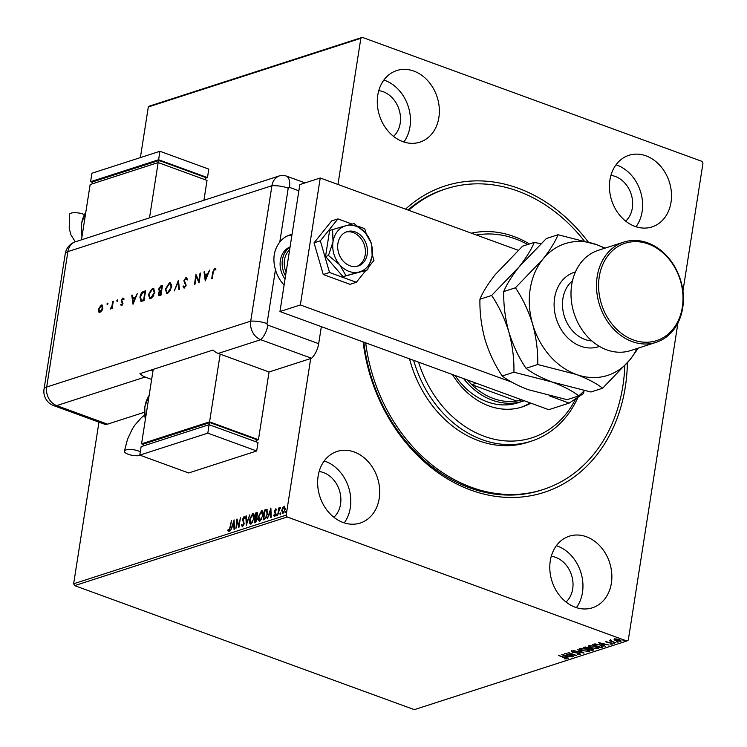 <?xml version="1.0" encoding="UTF-8"?>
<svg xmlns="http://www.w3.org/2000/svg" width="747" height="747" viewBox="0 0 747 747"><rect width="100%" height="100%" fill="white"/><g stroke="black" fill="none" stroke-linecap="round" stroke-linejoin="round"><path stroke-width="1.12" d="M405.546 209.141A161.016 129.567 -107.9 0 1 518.213 188.235A161.016 129.567 -107.9 0 1 588.104 241.823M627.396 362.874A161.016 129.567 -107.9 0 1 470.937 490.116A161.016 129.567 -107.9 0 1 363.107 341.902M363.836 342.173A158.009 127.149 72.1 0 0 469.676 487.847A158.009 127.149 72.1 0 0 541.444 490.079L543.144 489.528A158.009 127.149 -107.9 0 1 365.685 342.845M343.153 522.508A37.621 30.272 72.1 0 0 360.241 523.04A37.621 30.272 72.1 0 0 379.56 488.202A37.621 30.272 72.1 0 0 354.199 451.972A37.621 30.272 72.1 0 0 337.112 451.44A37.621 30.272 72.1 0 0 317.792 486.278A37.621 30.272 72.1 0 0 343.153 522.508M344.227 522.872A37.621 30.272 72.1 0 0 325.3 461.31A37.621 30.272 72.1 0 0 324.226 460.936M634.95 226.378A37.621 30.272 72.1 0 0 652.038 226.911A37.621 30.272 72.1 0 0 671.357 192.072A37.621 30.272 72.1 0 0 645.996 155.843A37.621 30.272 72.1 0 0 628.909 155.311A37.621 30.272 72.1 0 0 609.589 190.149A37.621 30.272 72.1 0 0 634.95 226.378M636.024 226.752A37.621 30.272 72.1 0 0 617.087 165.18A37.621 30.272 72.1 0 0 616.014 164.816M402.801 141.622A37.621 30.272 72.1 0 0 419.889 142.154A37.621 30.272 72.1 0 0 439.208 107.316A37.621 30.272 72.1 0 0 413.847 71.086A37.621 30.272 72.1 0 0 396.76 70.554A37.621 30.272 72.1 0 0 377.44 105.392A37.621 30.272 72.1 0 0 402.801 141.622M403.875 141.986A37.621 30.272 72.1 0 0 384.938 80.424A37.621 30.272 72.1 0 0 383.865 80.05M575.302 607.264A37.621 30.272 72.1 0 0 592.39 607.797A37.621 30.272 72.1 0 0 611.709 572.958A37.621 30.272 72.1 0 0 586.348 536.729A37.621 30.272 72.1 0 0 569.261 536.197A37.621 30.272 72.1 0 0 549.941 571.035A37.621 30.272 72.1 0 0 575.302 607.264M576.376 607.638A37.621 30.272 72.1 0 0 557.449 546.066A37.621 30.272 72.1 0 0 556.375 545.702M566.039 602.017A25.585 20.589 72.1 0 0 572.23 577.59A25.585 20.589 72.1 0 0 555.675 557.355A25.585 20.589 72.1 0 0 551.277 556.3M393.538 136.374A25.585 20.589 72.1 0 0 399.72 111.947A25.585 20.589 72.1 0 0 383.174 91.704A25.585 20.589 72.1 0 0 378.766 90.658M625.687 221.131A25.585 20.589 72.1 0 0 631.869 196.704A25.585 20.589 72.1 0 0 615.323 176.469A25.585 20.589 72.1 0 0 610.915 175.414M333.89 517.26A25.585 20.589 72.1 0 0 340.081 492.824A25.585 20.589 72.1 0 0 323.526 472.59A25.585 20.589 72.1 0 0 319.128 471.534M337.961 184.462L360.848 38.312L148.317 106.961L149.755 105.999L362.295 37.35L701.965 161.371L702.964 163.229L682.935 291.153M677.968 322.853L628.302 640.039L626.854 641.001L287.184 516.98L74.644 585.629L73.645 583.771L98.959 422.148M283.104 507.941L284.523 506.345L285.13 509.379L282.87 513.637L281.768 510.462L282.618 507.764L284.514 506.158M282.87 513.637L282.375 513.647M277.697 515.187L278.827 507.969L279.285 507.82L279.117 508.884L280.106 507.437L277.697 515.187M276.119 509.034L276.035 510.313L275.568 509.743L274.971 510.864L275.718 513.964L274.429 516.364L273.635 515.691L275.251 514.151L274.513 511.041L275.68 508.866L276.399 509.613M276.035 510.313L275.568 509.743M274.429 516.364L273.635 515.691L274.831 515.673M274 514.935L275.204 515.542M264.513 519.445L263.131 519.893L264.671 510.024L266.931 509.631L267.538 513.899L264.513 519.445M256.212 513.712L257.155 512.787L257.65 514.608L256.763 516.896L257.313 519.109L255.465 522.368L254.279 522.751L255.819 512.881L257.276 512.563M246.267 525.337L245.903 516.084L246.407 515.925L246.678 522.947L249.797 514.823L246.267 525.337M235.893 528.689L236.976 518.969L238.797 525.365L240.413 517.858L238.863 527.727L237.042 521.35L235.893 528.689M228.731 531.248L227.788 530.463L228.143 529.632L228.89 530.23L229.927 527.485L231.411 520.762L230.365 527.429L228.386 531.248M228.61 530.183L229.74 530.09M73.645 583.771L286.185 515.122L310.705 358.541M140.389 157.589L148.317 106.961M234.082 519.903L234.521 529.137L234.016 529.296L233.904 526.327L232.233 526.868L230.627 530.389L234.156 519.931M242.448 526.812L241.449 525.085L241.907 524.469L242.579 525.813L243.671 523.871L242.682 519.072L244.11 516.42L244.997 517.718L244.54 518.446L243.942 517.438L243.148 518.885L244.129 523.731L242.103 526.822M242.7 525.86L243.513 525.636M243.671 517.624L244.409 516.42M245.035 518.623L243.942 517.438M251.375 515.701L253.121 513.852L252.626 513.665C254.111 513.768 254.615 515.253 254.139 518.11L251.039 524.039C249.582 523.918 249.087 522.452 249.554 519.632L252.626 513.665L253.289 513.656M251.039 524.039L250.394 524.049M260.227 512.844L261.973 510.985L261.478 510.808C262.963 510.911 263.458 512.386 262.981 515.253L259.891 521.182C258.434 521.061 257.939 519.595 258.397 516.775L261.478 510.808L262.141 510.799M259.891 521.182L259.246 521.191M270.853 508.025L271.292 517.26L270.787 517.419L270.675 514.45L269.004 514.991L267.398 518.511L270.928 508.053M277.1 515.841L276.362 514.963L276.866 514.011L276.614 515.663M277.062 514.085L277.118 514.711M280.611 514.702L279.873 513.824L280.377 512.881L280.125 514.524M280.573 512.956L280.629 513.581M286.334 512.853L285.587 511.975L286.101 511.032L285.84 512.675M286.297 511.107L286.353 511.732M614.828 639.647L614.202 639.208L614.118 639.768L614.314 638.993L616.583 638.974L619.244 639.637L620.785 641.356L615.892 640.721L614.118 639.768L614.314 638.993M621.224 641.01L620.29 640.907M611.111 640.347L611.774 641.271L615.948 642.84L609.235 640.711L610.616 640.898L610.383 640.263L611.391 640.543L611.055 640.095M610.467 639.703L610.383 640.263M605.957 641.692L611.504 643.111L612.344 644.082L610.551 644.082L611.522 643.821L611.074 643.27L605.724 641.878M606.797 641.645L607.152 642.42M611.522 643.821L611.121 642.99M602.297 647.257L600.915 647.696L592.362 644.577L593.267 644.288L594.986 643.942L600.411 644.997L603.09 646.725L600.999 647.135L600.915 647.696M592.063 650.562L583.51 647.434L587.842 647.49L592.231 648.835L593.258 650.17L592.063 650.562L592.054 649.955M593.678 649.853L592.156 649.993M584.051 653.149L573.593 650.637L582.025 652.383L577.487 649.386L584.061 653.083M573.677 656.501L564.667 653.522L574.023 654.886L568.103 652.411L576.656 655.539L567.318 654.176L573.677 656.501M565.899 658.555L558.635 655.464L564.872 657.425L566.777 658.873L564.667 658.882L564.246 658.565L565.899 658.555L566.133 657.874M567.094 658.639L566.049 658.406M626.854 641.001L414.324 709.65L74.644 585.629M561.772 654.456L572.305 656.94L568.448 656.296L566.777 656.837L568.411 658.2L561.772 654.456M579.588 654.139L578.972 653.336L572.473 652.224L571.539 651.151L574.135 651.309L572.407 651.477L572.893 652.066L579.439 653.195L580.503 654.447L577.291 654.195L579.588 654.139L579.672 653.569M572.473 651.076L572.893 652.066M580.821 654.185L579.803 653.97M582.333 650.786C579.859 649.909 579.102 649.106 580.055 648.396L586.871 649.292C589.346 650.17 590.083 650.964 589.084 651.673L582.38 650.478M579.523 648.854L580.055 648.396M589.654 651.216L588.44 651.244M591.185 647.929C588.711 647.042 587.954 646.248 588.907 645.539L595.723 646.435C598.188 647.313 598.926 648.107 597.936 648.816L591.232 647.621M588.375 645.987L588.907 645.539M598.506 648.359L597.292 648.387M598.543 642.579L609.076 645.063L605.229 644.418L603.557 644.96L605.191 646.323L598.543 642.579M613.502 642.84L614.529 643.382L613.1 642.859M617.003 641.701L618.04 642.243L616.611 641.72M622.727 639.852L623.764 640.394L622.335 639.871M362.295 37.35L360.848 38.312M286.185 515.122L287.184 516.98M408.656 210.271A158.009 127.149 -107.9 0 1 446.015 188.823L444.306 189.364A158.009 127.149 72.1 0 0 407.899 210M568 655.913L566.777 656.837M566.805 656.678L566.291 656.389M567.384 656.043L563.864 655.203L566.095 656.454L567.421 655.773M572.557 651.655L571.623 650.59M572.501 650.908L572.977 651.496M580.643 649.414L579.672 648.592M586.451 649.143L580.961 648.713L582.791 650.637L588.197 651.356L588.636 650.095M580.811 648.256L580.531 649.068L581.035 648.237M588.197 651.356L586.414 649.442M588.505 648.667L587.992 648.471M584.892 647.341L584.378 647.154M589.616 648.088L588.468 648.928L591.643 650.086L592.763 649.05M585.004 647.023L584.845 647.612L587.59 648.611L588.375 647.686M585.396 646.995L584.845 647.612M587.45 647.36L585.321 647.453M587.824 648.536L587.403 647.649M589.579 648.331L588.468 648.928M591.82 648.695L589.523 648.657M592.166 649.918L591.773 648.984M589.495 646.557L588.524 645.735M595.303 646.286L589.803 645.856L591.633 647.78L597.04 648.499L597.488 647.229M589.663 645.389L589.383 646.211L589.878 645.38M597.04 648.499L595.256 646.575M593.734 644.484L593.23 644.297M602.988 646.416L602.39 646.687M594.313 644.017L593.697 644.745L600.495 647.229L601.998 646.594L602.073 645.725M595.611 643.942L593.697 644.745M599.99 644.848L595.555 644.316M601.998 646.594L599.953 645.137M604.771 644.026L603.557 644.96M603.576 644.801L603.072 644.512M604.155 644.166L600.644 643.326L602.876 644.577L604.192 643.895M612.363 643.541L611.681 643.606M611.616 643.251L611.167 642.709M606.816 642.009L606.041 641.131M614.202 639.208L614.408 638.433M618.843 639.497L615.08 639.273L616.35 640.581L620.019 641.075L620.393 640.151M614.902 638.881L614.8 639.507L615.145 638.872M620.019 641.075L618.796 639.787M229.226 531.425L227.788 530.463M228.274 530.65L228.507 530.099M234.493 529.147L233.904 526.327M232.345 526.831L232.672 525.823M233.839 522.302L234.203 521.182M232.588 525.795L234.353 525.561L233.746 522.274L232.588 525.795L233.867 525.384L233.746 522.274M234.353 525.561L233.867 525.384M237.116 521.378L237.341 519.931M238.984 526.962L237.042 521.35M242.943 526.99L241.449 525.085M244.157 524.049L243.671 522.947M244.157 523.124L242.682 520.5M243.177 520.678L243.177 519.249M246.706 524.217L246.398 516.261L245.903 516.084M250.656 524.095L249.9 521.21M250.945 523.077L252.747 522.274M254.279 516.719L253.205 514.814M253.681 518.25L252.495 514.674L250.012 519.482L251.179 523.031L254.083 518.399M253.457 514.851L252.495 514.674M251.674 523.208L251.169 523.217M254.82 522.573L254.97 521.621M255.558 517.895L255.707 516.933M256.314 513.058L255.819 512.881M257.341 519.436L256.529 517.774M257.257 519.408L256.903 517.904M256.408 517.727L255.465 517.923L254.895 521.593L256.679 521.098M257.678 514.954L257.089 513.768M257.594 514.926L256.594 513.591L257.155 513.749M256.594 513.591L255.623 516.905L256.875 516.747M256.352 517.008L255.857 516.831L257.192 514.776M255.904 521.602L255.418 521.425L256.856 519.258M254.895 521.593L255.418 521.425M259.508 521.238L258.751 518.353M259.797 520.22L261.599 519.417M263.131 513.852L262.057 511.956M262.524 515.393L261.338 511.816L258.854 516.625L260.031 520.173L262.935 515.542M262.309 511.994L261.338 511.816M260.526 520.351L260.021 520.36M263.672 519.716L263.822 518.763M265.054 510.855L264.671 510.024M265.166 510.201L267.426 509.809M267.697 512.405L267.034 510.817L264.97 510.883L263.747 518.735L265.502 517.932L267.09 514.048L266.548 510.64M263.747 518.735L266.436 517.559M265.988 518.11L265.502 517.932M271.264 517.269L270.675 514.45M269.116 514.954L269.452 513.945M270.61 510.425L270.984 509.305M269.359 513.917L271.124 513.684L270.517 510.397L269.359 513.917L270.638 513.497L270.517 510.397M271.124 513.684L270.638 513.497M274.915 516.541L274.121 515.869M274.494 515.122L274.999 515.673L274.494 515.122M275.746 514.328L275.251 513.497M275.746 513.675L274.877 512.918M275.372 513.096L274.485 512.106M274.971 512.283L274.999 511.219M275.438 509.818L276.138 509.062M276.848 515.141L277.361 514.188M279.033 509.996L279.201 508.912M279.611 509.062L280.592 507.615M280.358 514.001L280.863 513.058M282.646 513.684L282.161 511.63M282.945 512.769L284.019 512.554M285.233 508.399L284.439 507.222M284.672 509.538L283.897 507.054L282.226 510.322L283.01 512.75L285.074 509.687M284.7 507.232L283.897 507.054M286.082 512.153L286.587 511.209M418.563 362.155A105.336 84.766 72.1 0 0 490.863 438.396A105.336 84.766 72.1 0 0 572.818 404.099A105.336 84.766 72.1 0 0 575.778 398.674M578.066 397.143A108.343 87.184 -107.9 0 1 573.21 406.545A108.343 87.184 -107.9 0 1 531.276 441.178A108.343 87.184 -107.9 0 1 413.642 360.353M624.819 365.862A158.009 127.149 -107.9 0 1 604.286 439.031A158.009 127.149 -107.9 0 1 543.144 489.528M409.524 358.849A108.343 87.184 72.1 0 0 527.877 442.28L531.276 441.178M471.366 233.176A108.343 87.184 -107.9 0 1 529.483 243.961M527.709 244.53A105.336 84.766 72.1 0 0 476.437 235.025M530.846 403.147A72.982 58.733 -107.9 0 1 522.106 406.975A72.982 58.733 -107.9 0 1 452.439 374.518M446.015 188.823A158.009 127.149 -107.9 0 1 584.042 240.637M520.827 407.376A72.982 58.733 72.1 0 0 530.127 402.885M455.091 375.489A67.716 54.494 72.1 0 0 517.942 402.792L523.04 401.139A67.716 54.494 -107.9 0 1 492.282 400.187A67.716 54.494 -107.9 0 1 463.626 378.608M467.463 380.008A66.212 53.28 72.1 0 0 471.843 384.677A66.212 53.28 72.1 0 0 493.356 398.496A66.212 53.28 72.1 0 0 516.635 401.036A66.212 53.28 72.1 0 0 521.92 399.888M476.306 383.239L471.843 384.677L516.635 401.036L521.107 399.589M524.235 400.737A67.716 54.494 -107.9 0 1 523.04 401.139M285.037 279.089A21.065 16.957 -107.9 0 1 290.069 246.921M357.094 266.305A18.059 14.529 72.1 0 0 365.292 249.302A18.059 14.529 72.1 0 0 353.191 232.569A18.059 14.529 72.1 0 0 346.02 232.028M289.612 249.853A19.562 15.743 72.1 0 0 286.082 272.394M285.522 276.017A21.065 16.957 -107.9 0 1 290.004 247.341M549.755 396.013L569.167 403.1L548.756 409.692L279.957 311.546L299.836 184.584L320.239 177.991L518.203 250.273M583.958 391.083L583.594 393.454L569.167 403.1M511.816 382.165L300.359 304.953L320.239 177.991M279.957 311.546L300.359 304.953M352.117 224.081L337.933 218.899L331.64 220.935L314.039 242.84L323.246 274.532L350.054 284.327L356.338 282.291L365.937 270.349M366.235 233.839L364.732 228.685L358.056 226.248M337.933 218.899L320.332 240.805L314.039 242.84M320.332 240.805L329.539 272.506L323.246 274.532M329.539 272.506L356.338 282.291M369.027 266.502L373.939 260.386L372.295 254.727M342.948 260.824A18.059 14.529 72.1 0 0 358.13 266.025A18.059 14.529 72.1 0 0 362.202 236.855A18.059 14.529 72.1 0 0 347.028 231.654A18.059 14.529 72.1 0 0 342.948 260.824M371.661 243.755L365.414 232.859L354.153 223.586L345.861 225.725L329.623 230.421L325.543 256.492L343.05 276.661L364.648 270.759L367.58 269.816L372.127 255.978L371.661 243.755M332.555 229.478L333.031 241.701L328.475 255.539L325.543 256.492M328.475 255.539L339.745 264.812L345.992 275.708L343.05 276.661M345.992 275.708L367.58 269.816M372.127 255.978A24.081 19.375 72.1 0 0 365.414 232.859A24.081 19.375 72.1 0 0 345.861 225.725A24.081 19.375 72.1 0 0 333.031 241.701A24.081 19.375 72.1 0 0 339.745 264.812A24.081 19.375 72.1 0 0 359.288 271.955A24.081 19.375 72.1 0 0 372.127 255.978M292.03 234.399A30.095 24.221 72.1 0 0 289.668 235.006A30.095 24.221 72.1 0 0 279.789 242.047C273.85 249.853 272.412 259.069 275.456 269.695L267.015 323.582A1.261 1.008 72.1 0 0 267.856 325.132L318.68 343.685L321.35 326.654M318.68 343.685A15.052 7.563 110.1 0 1 311.555 358.261L269.051 371.997L218.217 353.434A15.052 12.111 -107.9 0 1 213.072 350.035L139.96 373.649A15.052 12.111 72.1 0 0 145.105 377.048L151.641 379.439M275.456 269.695A30.095 24.221 72.1 0 0 284.112 284.971M291.825 235.735A30.095 24.221 72.1 0 0 287.175 236.005M298.865 190.793L289.425 187.348A1.261 1.008 72.1 0 0 288.221 188.151A15.052 4.753 8.9 0 0 271.927 185.714L67.893 251.618L46.678 387.039L250.721 321.135L271.927 185.714A15.052 12.111 72.1 0 1 279.518 175.853A15.052 12.111 72.1 0 1 286.353 176.068L305.056 182.894L286.353 176.068A15.052 12.111 72.1 0 0 271.927 185.714L250.721 321.135A15.052 12.111 72.1 0 0 260.722 339.708L311.555 358.261L260.722 339.708A15.052 7.563 -69.9 0 0 267.856 325.132M107.913 303.637L107.288 304.617L106.924 303.954L107.848 303.086M107.288 304.617L106.924 303.954L108.035 303.151M117.755 300.462L117.13 301.443L116.765 300.78L117.69 299.902M117.13 301.443L116.765 300.78L117.877 299.977M133.022 304.244L131.752 295.28L132.331 295.093L132.714 297.969L135.412 297.101L137.392 293.45L133.022 304.244M154.788 292.479L150.875 298.716L149.717 298.744L148.522 294.551L152.453 288.351L153.583 288.323L154.788 292.479M171.726 287.016L167.814 293.244L166.656 293.282L165.46 289.08L169.392 282.88L170.521 282.852L171.726 287.016M184.854 279.378L186.47 277.697L185.975 277.52L187.45 279.098L186.871 279.761L185.826 278.538L184.397 280.583L186.143 285.139L184.313 287.912L182.996 286.755L183.566 285.989L184.537 286.885L185.601 285.354L183.865 280.741L185.975 277.52L186.601 277.51M186.423 278.687L185.826 278.538M184.313 287.912L183.762 287.922M184.061 286.166L184.64 287.063L185.704 286.493M205.276 280.9L203.996 271.936L204.585 271.749L204.967 274.635L207.666 273.766L209.646 270.115L205.276 280.9M213.689 270.162L215.145 268.434L214.66 268.257L215.92 268.929L215.481 269.798L214.473 269.284L213.25 272.095L212.223 278.659L211.681 278.836L212.727 272.169L214.66 268.257L215.229 268.257M215.967 269.975L214.473 269.284M200.037 273.225L200.57 273.047L199.019 282.926L196.19 276.455L194.976 284.233L194.444 284.402L195.985 274.532L198.823 280.975L200.037 273.225L200.513 273.393M178.44 280.2L179.411 289.257L178.841 289.444L178.075 282.301L174.303 290.91L178.44 280.2M159.307 292.31L159.783 291.619L158.551 289.285L160.885 285.868L162.501 285.345L160.95 295.224L158.803 295.681L158.28 293.758L159.223 291.414M140.978 301.33L139.922 297.203C140.529 293.991 141.799 292.058 143.713 291.414L145.562 290.816L144.012 300.696L140.894 301.302M121.565 305.542L120.612 304.869L121.07 304.132L121.705 304.655L122.424 303.497L121.219 300.537L122.816 298.044L123.909 298.613L123.451 299.398L122.704 298.921L121.761 300.331L122.956 303.291L121.565 305.542L120.612 304.869L121.378 304.599M121.07 304.132L122.191 304.832L122.91 303.674L122.377 302.89M122.153 299.379L123.311 298.221L122.816 298.044L123.909 298.613M123.451 299.398L122.704 298.921M113.283 301.237L112.153 308.455L111.62 308.632L111.789 307.568L110.117 309.006L111.891 306.345L112.75 301.414L113.283 301.237M110.528 308.137L111.387 308.306M100.042 312.489L98.576 311.835L98.38 309.463L101.209 305.019L102.04 305L102.881 308.007L101.881 310.761L99.23 312.507M144.311 412.288L107.521 424.165A15.052 7.563 110.1 0 1 104.571 424.193L53.737 405.64A15.052 7.563 -69.9 0 0 56.688 405.612L107.521 424.165M151.239 370.008A15.052 12.111 72.1 0 0 152.976 370.942M267.015 323.582A15.052 4.753 8.9 0 0 250.721 321.135A15.052 12.111 72.1 0 0 260.722 339.708L218.217 353.434M205.565 280.19L203.996 271.936M208.086 273.962L204.967 274.635M205.089 275.559L205.546 278.986L207.218 274.868L205.089 275.559M199.104 282.422L196.19 276.455M196.2 276.465L196.405 275.185M199.3 281.152L198.823 280.975M187.357 279.938L186.311 278.715M184.808 288.09L182.996 286.755M186.068 285.522L185.601 285.354M186.087 285.531L185.405 284.205M185.9 284.383L184.761 283.477M185.256 283.655L183.865 280.741M179.299 289.294L178.075 282.301M178.122 282.319L178.552 281.199M166.908 293.347L165.937 289.322M165.946 289.257L165.46 289.08M167.048 285.942L169.877 283.057L169.392 282.88M169.877 283.057L170.755 282.964M171.194 287.184L170.195 283.86L169.252 283.888L165.993 288.912C165.759 291.433 166.404 292.544 167.944 292.236L171.194 287.184L171.661 287.362C171.913 284.859 171.268 283.757 169.746 284.065M167.272 292.31L168.439 292.422L170.699 290.2M167.505 292.432L168.439 292.422M159.083 295.728L158.28 293.758M159.783 291.619L158.551 289.285M159.475 287.997L161.371 286.045L160.885 285.868M161.371 286.045L162.444 285.699M159.867 290.592L161.707 290.387L161.231 290.2L161.8 286.531L159.083 289.108L159.783 290.564L161.231 290.2M159.428 294.701L161.053 294.561L160.577 294.383L161.072 291.218L158.822 293.571L159.849 294.617L160.577 294.383M160.334 294.794L159.634 294.85M161.548 291.395L161.072 291.218M162.286 286.708L161.8 286.531M149.97 298.809L148.998 294.794M149.008 294.729L148.522 294.551M150.11 291.414L152.948 288.529L152.453 288.351M152.948 288.529L153.817 288.435M154.797 292.432L153.49 289.453M150.334 297.782L151.501 297.885L153.77 295.672M149.055 294.383C148.821 296.904 149.465 298.016 151.006 297.708L154.255 292.656L153.256 289.332L152.313 289.35L149.055 294.383M150.567 297.904L151.501 297.885M154.722 292.833L154.255 292.656M141.239 294.551L144.199 291.591L145.506 291.171M141.463 301.508L139.922 297.203M141.585 300.359L144.115 300.033L143.639 299.855L144.862 292.002L142.444 293.02L140.455 297.035L141.435 300.303L143.639 299.855M145.348 292.18L144.862 292.002M133.311 303.525L131.752 295.28M135.842 297.297L132.714 297.969M132.835 298.893L133.293 302.33L134.964 298.202L132.835 298.893M122.05 305.719L121.098 305.047M121.565 304.309L122.191 304.832L121.565 304.309M122.863 303.067L121.247 301.592M121.733 301.769L121.219 300.537M123.937 299.575L123.199 299.099L123.937 299.575M117.615 301.62L117.251 300.957M112.265 307.745L111.789 307.568M110.668 309.043L110.659 308.184M111.947 307.624L112.377 306.522L111.891 306.345M112.377 306.522L112.676 305.112M113.227 301.592L112.75 301.414M107.773 304.804L107.409 304.141M99.491 312.563L98.576 311.835M99.062 312.013L98.38 309.463M99.855 306.914L101.695 305.196L101.209 305.019M101.695 305.196L102.264 305.121M102.834 308.352L101.564 306.083M102.825 308.343L101.078 305.906L101.928 306.027M99.855 311.658L101.947 310.649M101.078 305.906L98.912 309.286L100.182 311.602L102.348 308.175M100.079 311.798L100.668 311.779M140.436 455.353A9.029 2.848 8.9 0 1 128.213 454.26A9.029 2.848 8.9 0 1 124.394 451.216A9.029 2.848 8.9 0 1 129.371 449.479A9.029 2.848 8.9 0 1 138.41 450.964A9.029 2.848 8.9 0 1 140.305 451.804M153.219 369.363L141.556 443.83L209.571 421.859L258.443 439.712L269.051 371.997M256.23 440.422L258.443 439.712M141.556 443.83L143.545 444.558M256.016 441.804L256.37 439.535L209.944 422.587L143.629 443.998L143.331 445.94M209.571 421.859L220.178 354.153M209.59 424.856L209.944 422.587M256.679 450.992L258.004 442.532L209.132 424.688L141.118 446.65L139.792 455.119L188.664 472.963L256.679 450.992L207.806 433.148L209.132 424.688M207.806 433.148L139.792 455.119M84.355 214.548A9.029 2.848 -171.1 0 0 83.477 214.202A9.029 2.848 -171.1 0 0 74.439 212.708A9.029 2.848 -171.1 0 0 69.452 214.454L69.219 228.283L70.89 234.773L75.288 241.823M81.488 239.815L90.154 184.537L158.159 162.566L149.503 217.853M203.922 200.271L207.031 180.41L158.159 162.566M92.357 183.818L92.665 181.885L158.971 160.465L205.406 177.422L205.051 179.682M158.971 160.465L158.616 162.734M92.572 182.436L90.592 181.717L91.918 173.248L159.923 151.277L158.607 159.746L207.479 177.59L205.266 178.3M159.923 151.277L208.805 169.121L207.479 177.59M90.592 181.717L158.607 159.746M623.764 242.103L598.254 250.338A52.673 42.383 72.1 0 0 571.212 299.108A52.673 42.383 72.1 0 0 606.713 349.829A52.673 42.383 72.1 0 0 630.636 350.576L656.137 342.341A52.673 42.383 -107.9 0 1 632.214 341.594A52.673 42.383 -107.9 0 1 596.713 290.872A52.673 42.383 -107.9 0 1 623.764 242.103A52.673 42.383 -107.9 0 1 647.686 242.85A52.673 42.383 -107.9 0 1 683.188 293.562A52.673 42.383 -107.9 0 1 656.137 342.341M648.312 243.98A51.16 41.169 72.1 0 0 599.262 276.773A51.16 41.169 72.1 0 0 633.288 339.913A51.16 41.169 72.1 0 0 682.347 307.11A51.16 41.169 72.1 0 0 648.312 243.98M479.929 299.248C482.786 292.208 487.866 284.019 495.186 274.681L522.545 246.202L534.245 242.42C531.397 249.461 526.308 257.65 518.997 266.987L491.638 295.467L479.929 299.248C479.649 312.573 481.348 326.019 485.027 339.568C489.238 353.126 494.972 365.264 502.217 375.984L513.927 372.202L552.425 382.1C563.658 386.367 572.454 390.97 578.822 395.901L567.122 399.682L528.624 389.785C517.391 385.517 508.586 380.923 502.217 375.984M491.638 295.467C498.884 306.195 504.617 318.325 508.828 331.883C512.517 345.431 514.216 358.877 513.927 372.202M578.822 395.901L584.35 390.709M540.828 243.709L534.245 242.42M604.594 248.293A69.219 55.698 72.1 0 0 596.554 244.624A69.219 55.698 72.1 0 0 542.798 259.302L515.439 287.782C522.695 298.501 528.428 310.64 532.639 324.189C536.318 337.747 538.017 351.183 537.728 364.517L576.226 374.415C587.459 378.682 596.265 383.276 602.633 388.216L590.924 391.998L552.425 382.1C541.192 377.833 532.387 373.229 526.028 368.299C518.773 357.57 513.04 345.431 508.828 331.883C505.149 318.334 503.45 304.888 503.739 291.554C506.587 284.523 511.676 276.334 518.997 266.987L546.346 238.517L558.056 234.735C555.198 241.767 550.119 249.956 542.798 259.302A69.219 55.698 72.1 0 0 532.639 324.189A69.219 55.698 72.1 0 0 576.226 374.415A69.219 55.698 72.1 0 0 629.982 359.737A69.219 55.698 72.1 0 0 636.976 348.532M605.145 248.116L596.554 244.624L558.056 234.735M602.633 388.216L629.982 359.737L638.368 348.083M537.728 364.517L526.028 368.299M515.439 287.782L503.739 291.554M588.785 648.293L588.692 648.854M594.089 644.091L593.996 644.652M243.653 521.798L243.158 521.621M266.063 509.912L265.577 509.725M264.727 518.754L264.233 518.577M288.221 188.151L279.789 242.047M286.353 176.068A15.052 7.563 110.1 0 1 289.425 187.348M145.105 377.048L56.688 405.612A15.052 12.111 72.1 0 1 46.678 387.039A15.052 4.753 8.9 0 0 44.036 389.178A15.052 15.052 0 0 0 53.737 405.64M279.518 175.853L75.484 241.757A15.052 12.111 72.1 0 0 67.893 251.618A15.052 4.753 8.9 0 0 65.241 253.747L44.036 389.178M213.212 272.338L212.727 272.169M161.361 290.499L160.876 290.322M144.199 291.591L143.713 291.414M143.704 300.163L143.219 299.986M122.359 302.526L121.873 302.348M112.853 304.01L112.367 303.842M149.129 395.48A30.095 24.221 72.1 0 0 145.394 419.328M85.793 212.353A30.095 24.221 72.1 0 0 82.058 236.211M599.449 346.393A39.124 31.486 -107.9 0 1 580.643 346.197A39.124 31.486 -107.9 0 1 554.218 307.857A39.124 31.486 -107.9 0 1 575.405 271.973M572.463 280.844A33.101 26.64 72.1 0 0 563.35 312.535A33.101 26.64 72.1 0 0 584.929 339.455A33.101 26.64 72.1 0 0 591.867 340.931M572.239 651.608L572.333 651.039M606.639 642.056L606.732 641.486M611.672 643.699L611.756 643.139M228.685 530.23L229.18 530.407M275.699 509.743L276.194 509.921M279.976 508.352L280.47 508.53M75.484 241.757A15.052 15.052 0 0 0 65.241 253.747M214.791 269.275L215.285 269.462M153.256 289.332L153.742 289.509M121.481 304.655L121.966 304.832M123.031 298.921L123.516 299.099M110.603 308.175L111.088 308.352M144.47 415.229L141.407 417.648L134.759 425.239L132.191 429.264L127.504 439.311L124.394 451.216M149.167 395.228L144.703 406.798L145.273 420.113M81.937 236.986L81.367 223.68L85.83 212.111"/></g></svg>
